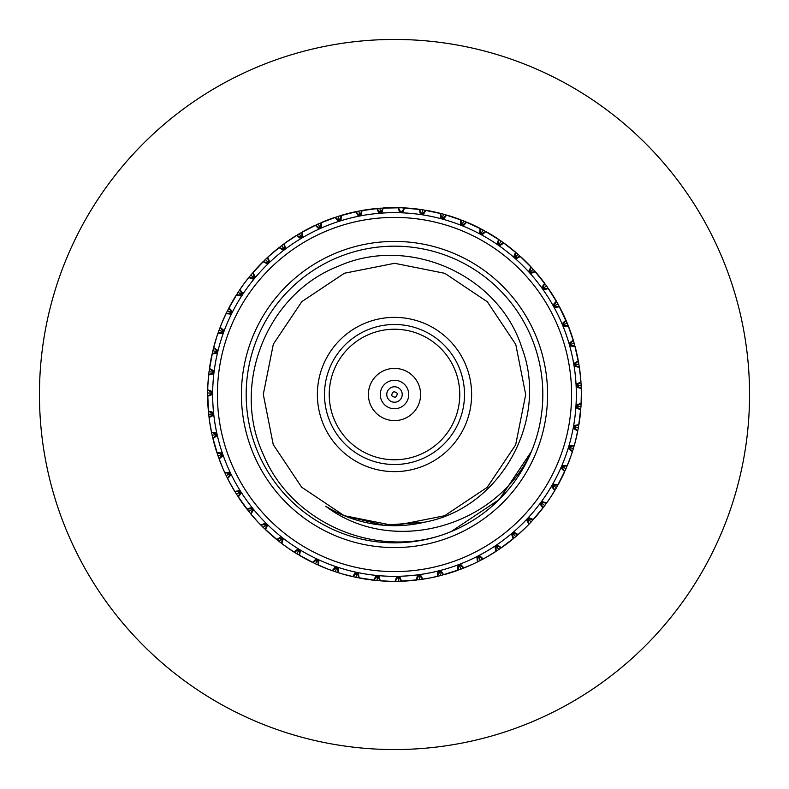<?xml version="1.0" encoding="UTF-8"?>
<svg xmlns="http://www.w3.org/2000/svg" width="789" height="789" viewBox="0 0 789 789"><rect width="100%" height="100%" fill="white"/><g stroke="black" fill="none" stroke-linecap="round" stroke-linejoin="round"><path stroke-width="1.18" d="M394.5 749.55A355.05 355.05 0 0 0 701.983 216.975A355.05 355.05 0 0 0 87.017 216.975A355.05 355.05 0 0 0 394.5 749.55M325.749 506.242C392.291 556.955 497.356 526.914 531.48 451.387L499.309 499.457L451.18 531.569A148.322 148.322 0 0 1 247.46 375.002A148.322 148.322 0 0 1 484.9 276.909A148.322 148.322 0 0 1 451.14 531.589C380.466 561.285 291.733 524.872 263.072 453.902C230.97 384.588 266.672 293.912 338.382 266.218C408.692 234.727 498.776 274.513 521.943 347.939C549.105 419.748 501.163 507.771 424.896 522.131A131.201 131.201 0 0 1 325.749 506.242M344.398 273.241L301.812 301.645L273.329 344.182L263.299 394.382L273.241 444.601L301.645 487.188L344.182 515.671L394.382 525.701L444.601 515.759L487.188 487.355L515.671 444.818L525.701 394.618L515.759 344.398L487.355 301.812L444.818 273.329L394.618 263.299L344.398 273.241L301.812 301.645L273.329 344.182L263.299 394.382L273.241 444.601L301.645 487.188L344.182 515.671L394.382 525.701L444.601 515.759L487.188 487.355L515.671 444.818L525.701 394.618L515.759 344.398L487.355 301.812L444.818 273.329L394.618 263.299L344.398 273.241L301.812 301.645L273.329 344.182L263.299 394.382L273.241 444.601L301.645 487.188L344.182 515.671L394.382 525.701L444.601 515.759L487.188 487.355L515.671 444.818L525.701 394.618L515.759 344.398L487.355 301.812L444.818 273.329L394.618 263.299L344.398 273.241L301.812 301.645L273.329 344.182L263.299 394.382L273.241 444.601L301.645 487.188L344.182 515.671L383.77 525.257L424.896 522.131M452.955 535.978A153.076 153.076 0 0 1 242.756 374.38A153.076 153.076 0 0 1 487.799 273.142A153.076 153.076 0 0 1 452.955 535.978M365.051 323.214A77.135 77.135 0 0 1 465.786 365.051A77.135 77.135 0 0 1 423.949 465.786A77.135 77.135 0 0 1 323.214 423.949A77.135 77.135 0 0 1 365.051 323.214M558.168 326.883A177.081 177.081 0 0 0 254.107 286.575A177.081 177.081 0 0 0 371.224 570.053A177.081 177.081 0 0 0 558.168 326.883M459.208 367.763A70.014 70.014 0 0 1 385.298 463.902A70.014 70.014 0 0 1 338.994 351.835A70.014 70.014 0 0 1 459.208 367.763M562.547 325.068A181.825 181.825 0 0 0 250.34 283.675A181.825 181.825 0 0 0 370.603 574.757A181.825 181.825 0 0 0 562.547 325.068M369.577 334.181A65.26 65.26 0 0 1 459.198 403.08A65.26 65.26 0 0 1 354.725 446.239A65.26 65.26 0 0 1 369.577 334.181M241.473 492.711A181.825 181.825 0 0 0 251.967 507.406L251.652 509.398L253.673 509.516L250.951 514.142A186.865 186.865 0 0 0 260.893 525.149L265.775 522.92L265.686 524.932L267.698 524.823L265.528 529.725A186.865 186.865 0 0 0 276.663 539.528L281.249 536.757L281.387 538.769L283.379 538.423L281.781 543.542A186.865 186.865 0 0 0 293.962 552.014L298.203 548.74L298.577 550.722L300.51 550.15L299.504 555.426A186.865 186.865 0 0 0 312.572 562.449L316.409 558.711L317.01 560.644L318.864 559.855L318.47 565.2A186.865 186.865 0 0 0 332.248 570.694L335.641 566.541L336.449 568.386L338.215 567.399L338.422 572.755A186.865 186.865 0 0 0 352.742 576.641L355.632 572.124L356.648 573.869L358.285 572.686L359.103 577.982A186.865 186.865 0 0 0 373.779 580.211L376.136 575.398L377.339 577.015L378.838 575.654L380.249 580.822A186.865 186.865 0 0 0 395.082 581.365L396.877 576.315L398.258 577.785L399.589 576.256L401.581 581.237A186.865 186.865 0 0 0 416.375 580.083L417.588 574.856L419.127 576.157L420.271 574.491L422.825 579.205A186.865 186.865 0 0 0 437.392 576.384L437.994 571.049A181.825 181.825 0 0 0 440.617 570.388L443.694 574.777A186.865 186.865 0 0 0 457.847 570.309L457.837 564.944L459.632 565.861L460.372 563.977L463.922 567.991A186.865 186.865 0 0 0 477.473 561.936L476.852 556.61L478.745 557.32L479.258 555.367A181.825 181.825 0 0 0 494.792 546.166L496.754 546.659L497.04 544.657L501.419 547.763A186.865 186.865 0 0 0 513.235 538.798L511.43 533.749L513.432 534.005L513.491 531.983L518.186 534.577A186.865 186.865 0 0 0 528.916 524.32L526.539 519.507L528.561 519.537L528.393 517.525L533.354 519.556A186.865 186.865 0 0 0 542.832 508.146L539.932 503.648L541.944 503.441L541.54 501.459L546.698 502.918A186.865 186.865 0 0 0 554.825 490.502L551.422 486.359L553.395 485.925L552.773 484.002L558.07 484.86A186.865 186.865 0 0 0 564.727 471.595L560.871 467.867L562.784 467.216L561.946 465.382L567.301 465.628A186.865 186.865 0 0 0 572.4 451.693L568.149 448.428L569.974 447.56L568.938 445.834L574.284 445.469A186.865 186.865 0 0 0 577.765 431.041L573.169 428.279L574.885 427.214L573.652 425.606L578.919 424.64A186.865 186.865 0 0 0 580.734 409.915L575.852 407.696L577.43 406.434L576.029 404.984L581.158 403.416A186.865 186.865 0 0 0 581.276 388.582L576.177 386.935L577.607 385.505L576.039 384.223L580.96 382.083A186.865 186.865 0 0 0 579.382 367.329L574.126 366.274L575.388 364.696L573.682 363.601L578.327 360.908A186.865 186.865 0 0 0 575.082 346.43L569.737 345.986L570.812 344.27L568.997 343.373L573.297 340.177A186.865 186.865 0 0 0 568.425 326.163L563.06 326.321L563.928 324.496L562.024 323.815L565.94 320.147A186.865 186.865 0 0 0 559.5 306.783L554.194 307.552A181.825 181.825 0 0 0 552.882 305.185L556.344 301.092A186.865 186.865 0 0 0 548.424 288.547L543.246 289.918L543.67 287.946L541.668 287.709L544.647 283.251A186.865 186.865 0 0 0 535.346 271.692L530.356 273.645L530.553 271.633L528.531 271.633L530.987 266.86A186.865 186.865 0 0 0 520.424 256.435L515.69 258.94L515.661 256.928L513.649 257.155L515.542 252.135A186.865 186.865 0 0 0 503.865 242.982L499.447 246.01L499.19 244.008L497.218 244.462L498.53 239.264A186.865 186.865 0 0 0 485.886 231.502L481.832 235.014L481.349 233.061L479.446 233.731L480.156 228.415A186.865 186.865 0 0 0 466.703 222.143L463.084 226.098L462.384 224.204L460.569 225.102L460.668 219.737A186.865 186.865 0 0 0 446.594 215.042L443.448 219.381L442.53 217.577L440.824 218.671L440.311 213.336A186.865 186.865 0 0 0 425.794 210.268L423.16 214.943L422.046 213.257L420.478 214.539L419.363 209.292A186.865 186.865 0 0 0 404.589 207.901L402.508 212.843L401.207 211.304L399.796 212.744L398.09 207.665A186.865 186.865 0 0 0 383.257 207.971L381.748 213.119L380.278 211.728L379.045 213.326L376.767 208.474A186.865 186.865 0 0 0 362.062 210.466L361.155 215.752L359.537 214.539L358.492 216.275L355.671 211.708A186.865 186.865 0 0 0 341.292 215.367L340.996 220.723L339.25 219.697L338.412 221.541L335.088 217.33A186.865 186.865 0 0 0 321.222 222.597L321.537 227.952L319.693 227.133L319.062 229.057L315.284 225.25A186.865 186.865 0 0 0 302.108 232.074L303.025 237.351L301.102 236.759L300.698 238.732L296.506 235.388A186.865 186.865 0 0 0 284.188 243.663L285.707 248.801L283.724 248.427L283.547 250.448L279.01 247.598A186.865 186.865 0 0 0 267.718 257.224L269.808 262.155L267.796 262.007L267.856 264.029L263.013 261.721A186.865 186.865 0 0 0 252.894 272.57L255.537 277.235L253.516 277.314L253.802 279.316L248.732 277.57A186.865 186.865 0 0 0 239.915 289.504L243.081 293.833L241.079 294.149L241.592 296.102L236.355 294.948A186.865 186.865 0 0 0 228.958 307.809L232.587 311.754L230.644 312.296L231.374 314.18L226.039 313.627A186.865 186.865 0 0 0 220.151 327.248L224.214 330.749L222.34 331.508L223.277 333.293L217.922 333.352A186.865 186.865 0 0 0 213.622 347.554L218.06 350.572L216.285 351.539L217.419 353.216L212.103 353.886A186.865 186.865 0 0 0 209.45 368.483L214.194 370.978L212.547 372.142L213.868 373.67L208.661 374.943A186.865 186.865 0 0 0 207.694 389.746L212.695 391.679L211.186 393.03L212.675 394.392L207.635 396.246A186.865 186.865 0 0 0 208.365 411.069L213.553 412.42L212.211 413.929L213.839 415.122L209.055 417.539A186.865 186.865 0 0 0 211.472 432.175L216.778 432.934L215.614 434.581L217.369 435.577L212.892 438.526A186.865 186.865 0 0 0 216.955 452.797L222.32 452.945L221.344 454.711L223.208 455.5L219.095 458.942A186.865 186.865 0 0 0 224.757 472.66L230.102 472.187L229.343 474.061L231.276 474.633L227.587 478.519A186.865 186.865 0 0 0 234.777 491.498L240.034 490.423L239.491 492.366L241.473 492.711L238.248 497.001A186.865 186.865 0 0 0 246.878 509.073L251.967 507.406M479.258 555.367L483.253 558.947A186.865 186.865 0 0 0 496.015 551.393L494.792 546.166M437.994 571.049L439.68 572.173L440.617 570.388M554.194 307.552L554.845 305.639L552.882 305.185M384.529 370.376A26.106 26.106 0 0 1 420.379 397.932A26.106 26.106 0 0 1 378.592 415.201A26.106 26.106 0 0 1 384.529 370.376M570.082 343.905L572.932 340.779M563.583 325.236L567.764 325.916M574.698 364.252L577.893 361.47M574.451 346.105L570.378 344.961M576.976 384.993L580.467 382.596M578.791 366.934L574.875 365.327M576.867 405.852L580.605 403.869M580.734 388.129L577.025 386.087M574.382 426.563L578.327 425.024M580.25 409.392L576.798 406.946M569.559 446.86L573.652 445.775M577.341 430.469L574.195 427.648M562.449 466.477L566.64 465.865M572.045 451.081L569.244 447.915M553.148 485.156L557.379 485.028M564.441 470.954L562.015 467.482M541.777 502.642L545.998 502.997M554.618 489.821L552.606 486.103M528.492 518.728L532.644 519.566M542.704 507.455L541.126 503.53M513.461 533.196L517.485 534.498M528.867 523.61L527.742 519.527M496.873 545.85L500.729 547.605M513.274 538.088L512.623 533.906M478.953 556.531L482.582 558.711M496.133 550.692L495.965 546.461M459.928 565.102L463.291 567.686M477.661 561.255L477.986 557.034M440.055 571.453L443.102 574.392M458.113 569.648L458.912 565.496M419.59 575.487L422.273 578.761M437.727 575.763L439 571.719M398.8 577.173L401.088 580.724M416.789 579.511L418.505 575.635M377.941 576.473L379.825 580.27M395.555 580.842L397.705 577.193M357.309 573.396L358.739 577.38M374.302 579.747L376.856 576.364M337.159 567.991L338.126 572.114M353.324 576.236L356.243 573.169M317.76 560.328L318.243 564.529M332.869 570.358L336.124 567.646M299.356 550.495L299.366 554.726M313.223 562.192L316.764 559.865M282.196 538.631L281.722 542.842M294.642 551.827L298.42 549.923M266.495 524.892L265.548 529.015M277.363 539.42L281.328 537.96M252.47 509.447L251.05 513.442M261.603 525.129L265.715 524.123M240.29 492.514L238.426 496.311M247.578 509.122L251.78 508.599M230.122 474.288L227.843 477.858M235.467 491.626L239.708 491.586M222.094 455.036L219.421 458.32M225.437 472.867L229.648 473.301M216.324 434.986L213.286 437.944M217.606 453.083L221.739 454M212.862 414.412L209.519 417.006M212.083 432.54L216.078 433.92M211.777 393.573L208.158 395.772M208.927 411.493L212.754 413.328M213.079 372.753L209.233 374.519M208.207 390.23L211.787 392.478M216.738 352.219L212.714 353.531M209.904 369.025L213.208 371.668M222.715 332.228L218.573 333.076M214.016 348.146L216.995 351.154M230.93 313.055L226.719 313.42M220.476 327.879L223.09 331.202M241.286 294.938L237.055 294.83M229.204 308.469L231.424 312.079M253.634 278.123L249.442 277.531M240.083 290.194L241.888 294.021M267.816 262.826L263.723 261.751M252.983 273.27L254.334 277.284M283.655 249.245L279.701 247.716M267.727 257.924L268.605 262.066M297.187 235.586L300.934 237.548M284.523 248.584L284.119 244.363M319.437 227.913L315.935 225.526M301.95 232.765L301.871 236.996M338.915 220.437L335.71 217.675M320.995 223.267L320.433 227.459M359.113 215.239L356.253 212.123M340.986 215.999L339.96 220.111M379.785 212.369L377.29 208.957M361.687 211.067L360.188 215.032M400.644 211.886L398.553 208.197M382.813 208.523L380.87 212.29M421.415 213.77L419.758 209.874M404.086 208.404L401.729 211.925M441.84 218.02L440.647 213.957M425.241 210.712L422.5 213.937M461.654 224.569L460.924 220.397M445.992 215.407L442.895 218.306M480.58 233.327L480.333 229.106M466.062 222.449L462.67 224.973M498.392 244.195L498.628 239.964M485.215 231.729L481.546 233.85M514.852 257.017L515.562 252.845M503.175 243.13L499.299 244.817M529.744 271.633L530.928 267.57M519.724 256.504L515.671 257.737M542.862 287.847L544.509 283.941M534.636 271.672L530.474 272.442M554.056 305.451L556.127 301.763M547.724 288.449L543.503 288.735M563.168 324.22L565.644 320.798M558.819 306.605L554.588 306.408M565.94 320.147L567.212 323.145L563.928 324.496M284.06 243.762L299.287 233.702L318.243 223.898L338.185 216.314L358.867 211.058L380.002 208.197L401.335 207.754L422.579 209.756L443.457 214.154L463.695 220.91L483.036 229.934L501.212 241.099L518.008 254.265L533.186 269.256L546.56 285.884L557.951 303.923L568.425 326.163M389.066 381.343A14.241 14.241 0 0 1 408.613 396.374A14.241 14.241 0 0 1 385.821 405.793A14.241 14.241 0 0 1 389.066 381.343M567.587 324.072L574.214 343.294L570.812 344.27M574.214 343.294L578.879 364.114L575.388 364.696L578.879 364.114L580.615 377.763L581.148 385.328L577.607 385.505L581.138 385.328L581.365 392.912L580.97 406.67L577.43 406.434L580.97 406.67L578.367 427.845L574.885 427.214L578.367 427.845L575.418 441.288L573.366 448.586L569.974 447.56L573.366 448.586L571.029 455.795L566.038 468.627L562.784 467.216L566.038 468.627L556.472 487.691L553.395 485.925L556.472 487.691L550.89 496.794L544.795 505.552L541.944 503.441L544.795 505.552L531.155 521.963L528.561 519.537L531.155 521.953L525.869 527.397L515.73 536.707L513.432 534.005L515.73 536.707L498.737 549.598L496.754 546.659L498.727 549.598L487.04 556.847L480.373 560.466L478.745 557.32L480.373 560.466L473.568 563.819L460.894 569.175L459.632 565.861L460.894 569.175L440.548 575.605L439.68 572.173L440.548 575.605L430.133 577.942L419.61 579.678L419.127 576.157L419.61 579.668L398.337 581.325L398.258 577.785L398.337 581.325L390.752 581.335L377.014 580.546L377.339 577.015L377.014 580.546L355.918 577.341L356.648 573.869L355.918 577.341L342.564 574.007L335.325 571.749L336.449 568.386L335.325 571.749L328.185 569.204L315.511 563.849L317.01 560.644L315.511 563.849L296.713 553.74L298.577 550.722L296.723 553.74L287.788 547.901L279.207 541.56L281.387 538.769L279.207 541.56L263.191 527.456L265.686 524.932L263.191 527.456L257.904 522.022L248.89 511.627L251.652 509.398L248.89 511.617L236.493 494.259L239.491 492.366L236.493 494.259L229.579 482.365L226.147 475.599L229.343 474.061L226.147 475.599L222.991 468.705L218.001 455.884L221.344 454.711L218.001 455.874L212.152 435.36L215.614 434.581L212.152 435.36L209.637 421.829L208.681 414.304L212.211 413.929L208.69 414.304L207.635 393.001L211.186 393.03L207.635 393.001L207.852 385.417L209.026 371.708L212.547 372.142L209.026 371.708L212.833 350.711L216.285 351.539L212.833 350.711L216.551 337.465L219.007 330.285L222.34 331.508L219.017 330.295L221.758 323.224L227.469 310.708L230.644 312.296L227.479 310.708L238.11 292.206L241.079 294.149L238.12 292.216L244.205 283.448L250.794 275.045L253.516 277.314L250.794 275.055L265.351 259.443L267.796 262.007L265.351 259.453L270.588 254.62M267.599 257.332L281.584 245.606L283.724 248.427L281.584 245.606L287.66 241.187M299.287 233.702L301.102 236.759M318.243 223.898L319.693 227.133L318.243 223.898M338.185 216.314L339.25 219.697L338.185 216.324M358.867 211.058L359.537 214.539L358.867 211.067M380.002 208.197L380.278 211.728L380.002 208.197M422.579 209.756L422.046 213.257L422.579 209.756M443.457 214.154L442.53 217.577L443.457 214.164M463.695 220.91L462.384 224.204L463.695 220.92M483.036 229.934L481.349 233.061L483.036 229.934M501.212 241.099L499.19 244.008L501.212 241.099M518.008 254.265L515.661 256.928L518.008 254.265M533.186 269.256L530.553 271.633L533.186 269.256M546.56 285.884L543.67 287.946L546.56 285.884M557.951 303.923L554.845 305.639M559.421 306.635L560.318 308.331M570.999 333.116L572.311 337.021M566.009 320.295L566.827 322.228M576.848 353.64L577.499 356.658M580.319 374.696L580.615 377.763M581.365 395.999L581.315 399.096M579.974 417.292L579.57 420.359M576.167 438.289L575.418 441.288M569.993 458.715L568.908 461.604M561.531 478.292L560.121 481.043M550.89 496.794L549.174 499.358M538.206 513.955L536.214 516.312M523.649 529.557L521.401 531.668M507.416 543.394L504.94 545.238M489.713 555.298L487.04 556.847M470.757 565.102L467.926 566.334M450.815 572.686L447.856 573.583M430.133 577.942L427.096 578.505M408.998 580.803L405.911 581.02M387.665 581.246L384.578 581.108M366.421 579.244L363.364 578.761M345.543 574.846L342.564 574.007M325.305 568.09L322.445 566.916M305.964 559.066L303.262 557.576M287.788 547.901L285.263 546.116M270.992 534.735L268.694 532.674M255.814 519.744L253.762 517.436M242.44 503.116L240.665 500.591M231.049 485.077L229.579 482.365M221.788 465.855L220.634 462.985M214.786 445.706L213.957 442.728M210.121 424.886L209.637 421.829M207.852 403.672L207.734 400.575M208.03 382.33L208.257 379.253M210.633 361.155L211.205 358.117M215.634 340.414L216.551 337.465M222.962 320.373L224.214 317.553M232.528 301.309L234.096 298.637M244.205 283.448L246.069 280.983M290.263 239.402L292.847 237.696M308.627 228.534L311.379 227.133M328.106 219.825L331.005 218.75M348.452 213.395L351.45 212.655M369.39 209.322L372.457 208.937M390.663 207.675L393.76 207.635M411.986 208.454L415.063 208.769M433.082 211.659L436.1 212.32M453.675 217.251L456.594 218.247M473.489 225.151L476.28 226.482M492.287 235.26L494.9 236.897M509.793 247.44L512.209 249.363M525.809 261.544L527.989 263.733M540.11 277.373L542.023 279.799M566.344 321.084L568.366 326.005M567.212 323.145L568.05 325.216M391.551 387.36A7.722 7.722 0 0 1 401.64 391.551A7.722 7.722 0 0 1 397.449 401.64A7.722 7.722 0 0 1 387.36 397.449A7.722 7.722 0 0 1 391.551 387.36M391.699 395.654C392.192 391.561 394.056 390.792 397.301 393.346C396.808 397.439 394.944 398.208 391.699 395.654"/></g></svg>
